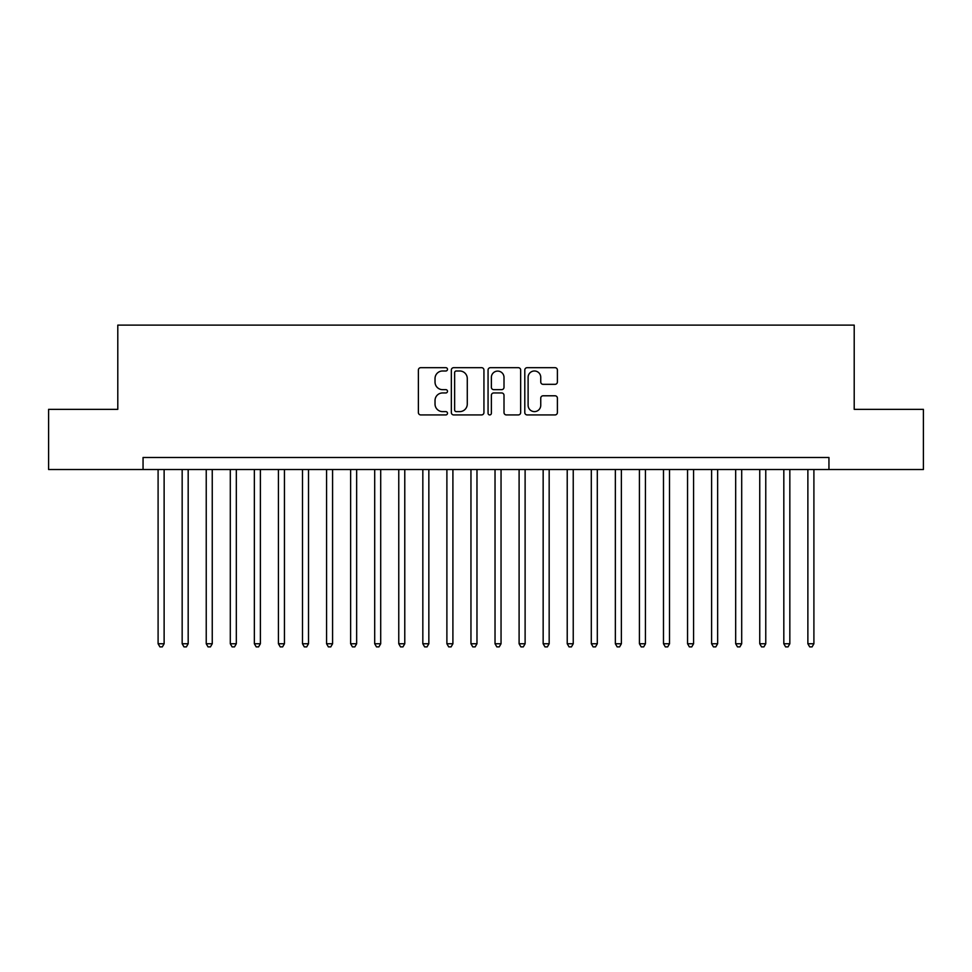 <?xml version="1.0" encoding="UTF-8"?>
<svg xmlns="http://www.w3.org/2000/svg" width="972" height="972" viewBox="0 0 972 972"><rect width="100%" height="100%" fill="white"/><g stroke="black" fill="none" stroke-linecap="round" stroke-linejoin="round"><path stroke-width="1.46" d="M447.497 369.336A1.652 1.652 0 0 0 445.844 367.683L420.742 367.683A2.357 2.357 0 0 0 418.385 370.04L418.385 412.565A2.357 2.357 0 0 0 420.742 414.923L445.844 414.923A1.652 1.652 0 0 0 447.497 413.27A1.652 1.652 0 0 0 445.844 411.618L442.588 411.618A7.557 7.557 0 0 1 435.031 404.06L435.031 400.513A7.557 7.557 0 0 1 442.588 392.955L445.844 392.955A1.652 1.652 0 0 0 447.497 391.303A1.652 1.652 0 0 0 445.844 389.651L442.588 389.651A7.557 7.557 0 0 1 435.031 382.093L435.031 378.545A7.557 7.557 0 0 1 442.588 370.988L445.844 370.988A1.652 1.652 0 0 0 447.497 369.336M555.036 384.329A2.357 2.357 0 0 0 557.393 381.972L557.393 370.04A2.357 2.357 0 0 0 555.036 367.683L527.164 367.683A2.357 2.357 0 0 0 524.795 370.04L524.795 412.565A2.357 2.357 0 0 0 527.164 414.923L555.036 414.923A2.357 2.357 0 0 0 557.393 412.565L557.393 398.156A2.357 2.357 0 0 0 555.036 395.786L543.105 395.786A2.357 2.357 0 0 0 540.748 398.156L540.748 405.3A6.318 6.318 0 0 1 534.43 411.618A6.318 6.318 0 0 1 528.112 405.3L528.112 377.306A6.318 6.318 0 0 1 534.43 370.988A6.318 6.318 0 0 1 540.748 377.306L540.748 381.972A2.357 2.357 0 0 0 543.105 384.329L555.036 384.329M143.054 469.512L48.6 469.512L48.6 409.346L117.794 409.346L117.794 325.122L854.206 325.122L854.206 409.346L923.4 409.346L923.4 469.512L828.946 469.512L828.946 457.484L143.054 457.484L143.054 469.512L828.946 469.512M483.935 370.04A2.357 2.357 0 0 0 481.565 367.683L453.693 367.683A2.357 2.357 0 0 0 451.336 370.04L451.336 412.565A2.357 2.357 0 0 0 453.693 414.923L481.565 414.923A2.357 2.357 0 0 0 483.935 412.565L483.935 370.04M490.435 367.683L518.307 367.683A2.357 2.357 0 0 1 520.664 370.04L520.664 412.565A2.357 2.357 0 0 1 518.307 414.923L506.376 414.923A2.357 2.357 0 0 1 504.006 412.565L504.006 395.312A2.357 2.357 0 0 0 501.649 392.955L493.74 392.955A2.357 2.357 0 0 0 491.37 395.312L491.37 413.27A1.652 1.652 0 0 1 489.718 414.923A1.652 1.652 0 0 1 488.066 413.27L488.066 370.04A2.357 2.357 0 0 1 490.435 367.683M456.293 370.988A1.652 1.652 0 0 0 454.641 372.641L454.641 409.965A1.652 1.652 0 0 0 456.293 411.618L459.72 411.618A7.557 7.557 0 0 0 467.277 404.06L467.277 378.545A7.557 7.557 0 0 0 459.72 370.988L456.293 370.988M504.006 377.428A6.318 6.318 0 0 0 497.688 371.097A6.318 6.318 0 0 0 491.37 377.428L491.37 387.281A2.357 2.357 0 0 0 493.74 389.651L501.649 389.651A2.357 2.357 0 0 0 504.006 387.281L504.006 377.428M158.096 469.512L158.096 643.756L164.122 643.756L164.122 469.512M164.122 643.756L162.312 646.878L159.906 646.878L158.096 643.756M182.165 469.512L182.165 643.756L188.179 643.756L188.179 469.512M188.179 643.756L186.381 646.878L183.975 646.878L182.165 643.756M206.234 469.512L206.234 643.756L212.248 643.756L212.248 469.512M212.248 643.756L210.438 646.878L208.032 646.878L206.234 643.756M230.303 469.512L230.303 643.756L236.318 643.756L236.318 469.512M236.318 643.756L234.507 646.878L232.101 646.878L230.303 643.756M254.36 469.512L254.36 643.756L260.387 643.756L260.387 469.512M260.387 643.756L258.576 646.878L256.171 646.878L254.36 643.756M278.429 469.512L278.429 643.756L284.444 643.756L284.444 469.512M284.444 643.756L282.645 646.878L280.24 646.878L278.429 643.756M302.499 469.512L302.499 643.756L308.513 643.756L308.513 469.512M308.513 643.756L306.702 646.878L304.297 646.878L302.499 643.756M326.568 469.512L326.568 643.756L332.582 643.756L332.582 469.512M332.582 643.756L330.772 646.878L328.366 646.878L326.568 643.756M350.625 469.512L350.625 643.756L356.651 643.756L356.651 469.512M356.651 643.756L354.841 646.878L352.435 646.878L350.625 643.756M374.694 469.512L374.694 643.756L380.708 643.756L380.708 469.512M380.708 643.756L378.91 646.878L376.504 646.878L374.694 643.756M398.763 469.512L398.763 643.756L404.777 643.756L404.777 469.512M404.777 643.756L402.967 646.878L400.561 646.878L398.763 643.756M422.832 469.512L422.832 643.756L428.846 643.756L428.846 469.512M428.846 643.756L427.036 646.878L424.63 646.878L422.832 643.756M446.889 469.512L446.889 643.756L452.903 643.756L452.903 469.512M452.903 643.756L451.105 646.878L448.7 646.878L446.889 643.756M470.958 469.512L470.958 643.756L476.973 643.756L476.973 469.512M476.973 643.756L475.174 646.878L472.769 646.878L470.958 643.756M495.027 469.512L495.027 643.756L501.042 643.756L501.042 469.512M501.042 643.756L499.231 646.878L496.826 646.878L495.027 643.756M519.097 469.512L519.097 643.756L525.111 643.756L525.111 469.512M525.111 643.756L523.301 646.878L520.895 646.878L519.097 643.756M543.154 469.512L543.154 643.756L549.168 643.756L549.168 469.512M549.168 643.756L547.37 646.878L544.964 646.878L543.154 643.756M567.223 469.512L567.223 643.756L573.237 643.756L573.237 469.512M573.237 643.756L571.439 646.878L569.033 646.878L567.223 643.756M591.292 469.512L591.292 643.756L597.306 643.756L597.306 469.512M597.306 643.756L595.496 646.878L593.09 646.878L591.292 643.756M615.349 469.512L615.349 643.756L621.375 643.756L621.375 469.512M621.375 643.756L619.565 646.878L617.159 646.878L615.349 643.756M639.418 469.512L639.418 643.756L645.432 643.756L645.432 469.512M645.432 643.756L643.634 646.878L641.228 646.878L639.418 643.756M663.487 469.512L663.487 643.756L669.501 643.756L669.501 469.512M669.501 643.756L667.703 646.878L665.298 646.878L663.487 643.756M687.556 469.512L687.556 643.756L693.571 643.756L693.571 469.512M693.571 643.756L691.76 646.878L689.355 646.878L687.556 643.756M711.613 469.512L711.613 643.756L717.64 643.756L717.64 469.512M717.64 643.756L715.829 646.878L713.424 646.878L711.613 643.756M735.683 469.512L735.683 643.756L741.697 643.756L741.697 469.512M741.697 643.756L739.899 646.878L737.493 646.878L735.683 643.756M759.752 469.512L759.752 643.756L765.766 643.756L765.766 469.512M765.766 643.756L763.968 646.878L761.562 646.878L759.752 643.756M783.821 469.512L783.821 643.756L789.835 643.756L789.835 469.512M789.835 643.756L788.025 646.878L785.619 646.878L783.821 643.756M807.878 469.512L807.878 643.756L813.904 643.756L813.904 469.512M813.904 643.756L812.094 646.878L809.688 646.878L807.878 643.756"/></g></svg>
